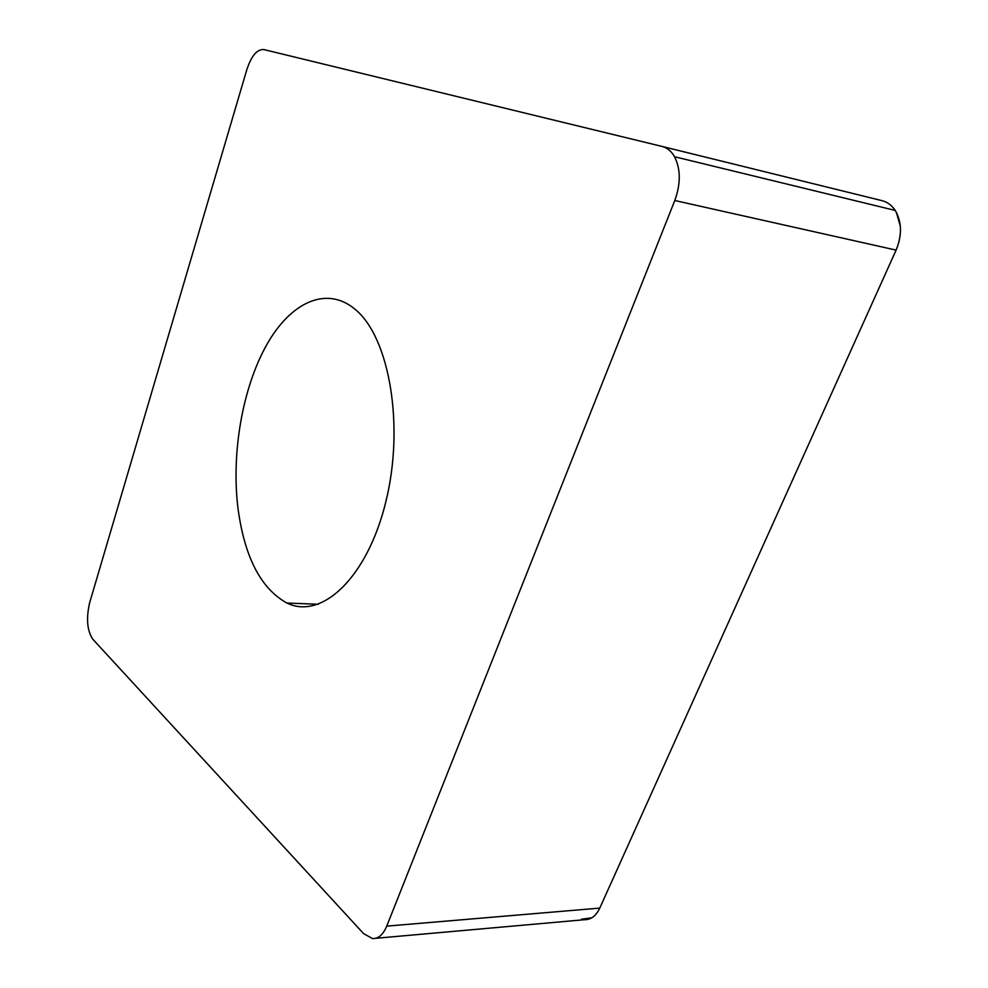 <?xml version="1.0" encoding="UTF-8"?>
<svg xmlns="http://www.w3.org/2000/svg" width="988" height="988" viewBox="0 0 988 988"><rect width="100%" height="100%" fill="white"/><g stroke="black" fill="none" stroke-linecap="round" stroke-linejoin="round"><path stroke-width="1.48" d="M237.836 507.14C231.377 452.245 242.579 387.876 266.624 344.936C290.608 302.18 326.83 285.013 355.643 309.763C389.507 337.921 404.697 425.989 385.814 501.867C367.277 577.968 321.532 620.143 286.878 603.026C260.585 588.453 244.246 556.503 237.836 507.14M386.728 926.139L674.792 200.515C680.818 183.805 680.744 169.207 674.557 156.734C671.371 151.176 667.209 147.743 662.071 146.434L263.808 49.561C257.053 49.116 251.384 55.847 246.802 69.74L89.661 602.717C86.067 618.34 87.092 630.492 92.736 639.137L363.621 933.648L372.501 938.575C378.392 938.798 383.134 934.648 386.728 926.139L599.778 908.096C596.023 915.938 590.935 919.816 584.513 919.705L375.675 938.304M662.071 146.434L881.975 200.65C887.385 202.021 891.806 205.294 895.227 210.444C901.896 221.967 902.192 235.181 896.104 250.112L599.778 908.096L896.104 250.112L674.792 200.515M896.301 212.235L900.34 226.264M900.303 234.23L898.87 242.319M597.555 912.146L594.875 915.407M591.837 917.803L581.537 919.198M674.557 156.734L895.227 210.444M286.878 603.026L318.284 604.286"/></g></svg>
